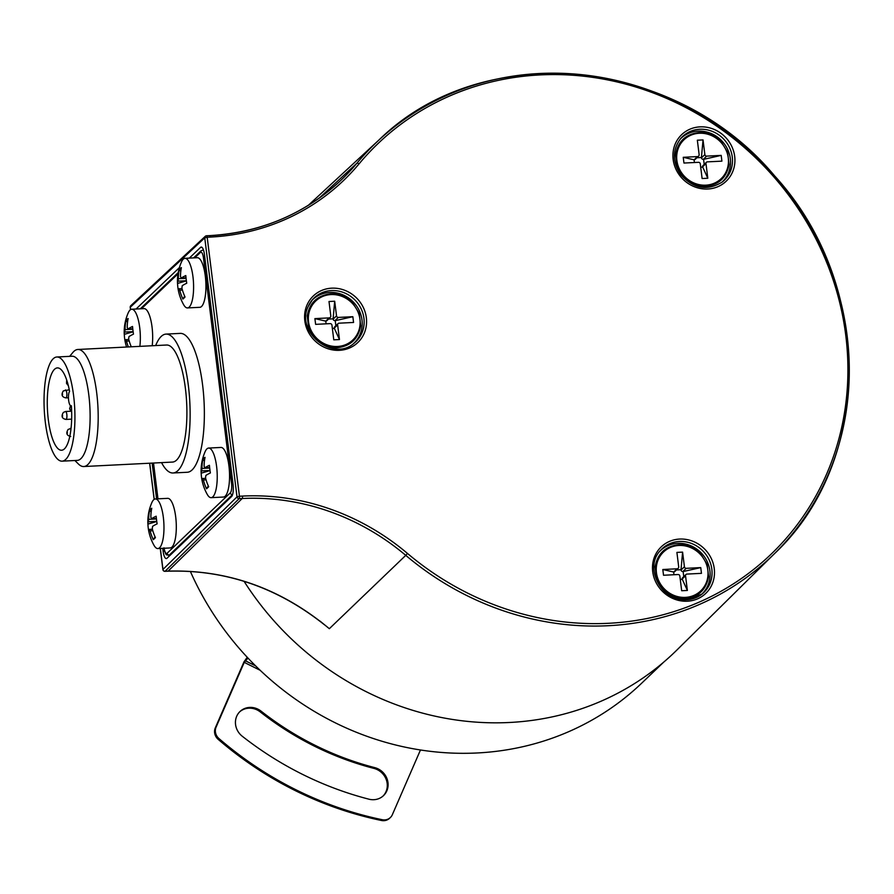<?xml version="1.0" encoding="UTF-8"?>
<svg xmlns="http://www.w3.org/2000/svg" width="894" height="894" viewBox="0 0 894 894"><rect width="100%" height="100%" fill="white"/><g stroke="black" fill="none" stroke-linecap="round" stroke-linejoin="round"><path stroke-width="1.34" d="M190.355 571.389A288.047 267.071 46.3 0 0 641.557 683.307L663.829 662.018M209.732 235.67A231.289 214.448 46.3 0 0 339.105 181.974A231.289 214.448 46.3 0 0 356.918 163.2A286.203 265.362 -133.7 0 1 378.967 139.978A286.203 265.362 -133.7 0 1 539.406 73.509A286.203 265.362 -133.7 0 1 819.373 243.246A286.203 265.362 -133.7 0 1 774.416 553.721L677.004 649.927A288.438 267.429 -133.7 0 1 509.468 722.486A288.438 267.429 -133.7 0 1 244.084 581.335M320.063 621.118L329.338 628.694L405.764 555.364A231.289 214.448 46.3 0 0 242.185 498.517A1.989 0.581 -92.9 0 0 242.486 496.081A233.278 216.292 46.3 0 1 407.474 553.431L405.764 555.364A286.203 265.362 -133.7 0 0 608.188 625.722A286.203 265.362 -133.7 0 0 774.416 553.721C873.65 460.578 873.639 283.789 774.528 175.772C674.501 55.942 482.458 38.509 378.967 139.978L308.262 205.374M163.021 569.724L162.965 569.433A1.989 1.844 45.6 0 0 165.099 571.255L239.156 498.662A1.989 1.844 -134.4 0 1 237.011 496.852L239.447 496.237A1.989 0.581 87.1 0 1 239.156 498.662L242.185 498.517L168.117 571.121C227.59 569.433 281.331 588.632 329.338 628.694M319.057 198.244L356.918 163.2A1.989 0.738 39.8 0 1 358.963 163.982A233.278 216.292 46.3 0 1 210.224 237.089A1.989 0.581 -92.9 0 0 209.587 235.625L206.548 235.77A1.989 1.989 0 0 0 205.296 236.307A1.989 1.844 -133 0 1 206.413 235.837A1.989 0.581 87.1 0 1 206.548 235.77A1.989 0.581 87.1 0 1 207.184 237.245L204.748 237.86A1.989 1.844 -133 0 1 205.296 236.307L130.837 305.659A1.989 1.844 47 0 0 130.3 307.212L130.334 307.491M189.327 258.109L200.524 247.403A9.935 2.905 87.1 0 1 201.262 247.068A9.935 2.905 87.1 0 1 204.413 254.421L233.055 484.392A9.935 2.905 87.1 0 1 231.557 496.55L166.999 558.247A9.935 2.905 87.1 0 1 166.351 558.582A9.935 2.905 87.1 0 1 163.121 551.24L162.753 548.324M136.067 309.022L179.426 267.574M156.595 498.908L152.136 463.092M160.249 548.447L162.887 569.59A1.989 1.989 0 0 0 164.943 571.322L167.96 571.188A1.989 0.626 87.5 0 0 168.117 571.121L165.099 571.255A1.989 0.626 87.5 0 1 164.943 571.322A1.989 0.626 87.5 0 1 164.753 571.232M133.139 331.775L124.288 334.356A47.65 11.164 -7.1 0 1 124.232 333.909A47.818 47.818 0 0 1 128.255 312.788A24.831 7.264 87.1 0 1 129.999 310.084A24.831 7.264 87.1 0 1 131.742 309.235L144.068 308.62A24.831 7.264 87.1 0 1 150.997 320.823A24.831 7.264 87.1 0 1 152.192 345.743M186.399 280.872L177.548 283.443A47.65 11.164 -7.1 0 1 177.493 283.007A47.818 47.818 0 0 1 181.516 261.886A24.831 7.264 87.1 0 1 183.259 259.182A24.831 7.264 87.1 0 1 185.002 258.332L197.328 257.707A24.831 7.264 87.1 0 1 205.62 279.096A24.831 7.264 87.1 0 1 201.563 306.463A24.831 7.264 87.1 0 1 199.82 307.312L187.494 307.927A24.831 7.264 87.1 0 1 183.672 304.753A47.818 47.818 0 0 1 178.487 291.064A39.995 32.05 -78.3 0 0 178.498 291.109A47.65 11.164 -7.1 0 1 178.979 288.818L179.068 288.751M210.023 470.602L201.172 473.172A47.65 11.164 -7.1 0 1 201.128 472.736A47.818 47.818 0 0 1 205.151 451.615A24.831 7.264 87.1 0 1 206.894 448.911A24.831 7.264 87.1 0 1 208.626 448.062L220.963 447.447A24.831 7.264 87.1 0 1 229.244 468.825A24.831 7.264 87.1 0 1 225.187 496.204A24.831 7.264 87.1 0 1 223.455 497.042L211.118 497.667A24.831 7.264 87.1 0 1 207.307 494.483A47.818 47.818 0 0 1 202.122 480.793A39.995 32.05 -78.3 0 0 202.133 480.838A47.65 11.164 -7.1 0 1 202.614 478.547L202.703 478.48M156.774 521.504L147.923 524.085A47.65 11.164 -7.1 0 1 147.868 523.638A47.818 47.818 0 0 1 151.891 502.517A24.831 7.264 87.1 0 1 153.634 499.813A24.831 7.264 87.1 0 1 155.366 498.964L167.703 498.349A24.831 7.264 87.1 0 1 175.995 519.727A24.831 7.264 87.1 0 1 171.939 547.106A24.831 7.264 87.1 0 1 170.195 547.944L157.858 548.57A24.831 7.264 87.1 0 1 154.047 545.385A47.818 47.818 0 0 1 148.862 531.707A39.995 32.05 -78.3 0 0 148.873 531.751A47.65 11.164 -7.1 0 1 149.354 529.449L149.443 529.382M161.546 462.623A69.531 20.327 -92.9 0 0 173.023 472.982L187.248 472.267A69.531 20.327 -92.9 0 0 192.121 469.909A69.531 20.327 -92.9 0 0 203.474 393.248A69.531 20.327 -92.9 0 0 180.275 333.384L166.049 334.099A69.531 20.327 -92.9 0 0 161.177 336.468A69.531 20.327 -92.9 0 0 155.668 345.565M131.742 309.235A24.831 7.264 87.1 0 1 138.671 321.438A24.831 7.264 87.1 0 1 139.855 346.358M131.295 346.794A47.65 44.186 -133.7 0 1 128.647 339.061L128.948 336.636A47.65 11.164 -7.1 0 1 133.485 334.132A39.995 13.622 -102.1 0 1 132.535 326.466A47.65 11.164 172.9 0 0 127.998 328.97L127.808 329.037M132.759 328.735L127.998 328.97L127.216 327.562A47.65 44.186 -133.7 0 1 128.133 318.521A39.995 14.986 -133 0 0 126.926 319.404A39.995 14.986 47 0 0 125.987 320.577A47.65 44.186 46.3 0 0 125.071 329.618L124.769 332.054A47.65 11.164 -7.1 0 0 124.232 333.909M124.288 334.356A39.995 32.05 -78.3 0 0 125.238 341.977A39.995 32.05 -78.3 0 0 125.238 342.022A47.65 11.164 -7.1 0 1 125.719 339.72L126.501 341.117A47.65 44.186 46.3 0 0 128.356 346.939M125.987 320.577L127.529 322.242M185.002 258.332A24.831 7.264 87.1 0 1 193.283 279.71A24.831 7.264 87.1 0 1 189.226 307.089A24.831 7.264 87.1 0 1 187.494 307.927M184.689 296.193L182.901 299.054A39.995 3.442 123.9 0 0 183.873 298.183A39.995 3.442 -56.1 0 0 185.047 296.998A47.65 44.186 -133.7 0 1 181.907 288.159L182.208 285.734A47.65 11.164 -7.1 0 1 186.745 283.23A39.995 13.622 -102.1 0 1 185.796 275.564A47.65 11.164 172.9 0 0 181.258 278.068L186.019 277.889M186.019 277.822L181.258 278.068L180.476 276.659A47.65 44.186 -133.7 0 1 181.393 267.619A39.995 14.986 -133 0 0 180.186 268.502A39.995 14.986 47 0 0 179.236 269.675A47.65 44.186 46.3 0 0 178.331 278.716L178.029 281.152A47.65 11.164 -7.1 0 0 177.493 283.007M178.979 288.818L179.761 290.215A47.65 44.186 46.3 0 0 182.901 299.054M177.548 283.443A39.995 32.05 -78.3 0 0 178.487 291.064M179.236 269.675L180.789 271.34M208.626 448.062A24.831 7.264 87.1 0 1 216.918 469.439A24.831 7.264 87.1 0 1 212.861 496.818A24.831 7.264 87.1 0 1 211.118 497.667M208.324 485.923L206.536 488.783A39.995 3.442 123.9 0 0 207.509 487.912A39.995 3.442 -56.1 0 0 208.682 486.727A47.65 44.186 -133.7 0 1 205.542 477.888L205.843 475.463A47.65 11.164 -7.1 0 1 210.381 472.96A39.995 13.622 -102.1 0 1 209.419 465.293A47.65 11.164 172.9 0 0 204.882 467.797L204.692 467.864M209.643 467.551L204.882 467.797L204.111 466.389A47.65 44.186 -133.7 0 1 205.028 457.348A39.995 14.986 -133 0 0 203.81 458.231A39.995 14.986 47 0 0 202.871 459.404A47.65 44.186 46.3 0 0 201.955 468.445L201.664 470.881A47.65 11.164 -7.1 0 0 201.128 472.736M202.614 478.547L203.385 479.944A47.65 44.186 46.3 0 0 206.536 488.783M201.172 473.172A39.995 32.05 -78.3 0 0 202.122 480.793M202.871 459.404L204.424 461.069M155.366 498.964A24.831 7.264 87.1 0 1 163.658 520.342A24.831 7.264 87.1 0 1 159.601 547.72A24.831 7.264 87.1 0 1 157.858 548.57M155.064 536.836L153.276 539.685A39.995 3.442 123.9 0 0 154.249 538.814A39.995 3.442 -56.1 0 0 155.422 537.629A47.65 44.186 -133.7 0 1 152.282 528.79L152.583 526.365A47.65 11.164 -7.1 0 1 157.12 523.862A39.995 13.622 -102.1 0 1 156.171 516.196A47.65 11.164 172.9 0 0 151.634 518.699L151.432 518.766M156.394 518.464L151.634 518.699L150.851 517.302A47.65 44.186 -133.7 0 1 151.768 508.25A39.995 14.986 -133 0 0 150.561 509.133A39.995 14.986 47 0 0 149.611 510.306A47.65 44.186 46.3 0 0 148.695 519.358L148.404 521.783A47.65 11.164 -7.1 0 0 147.868 523.638M149.354 529.449L150.136 530.857A47.65 44.186 46.3 0 0 153.276 539.685M147.923 524.085A39.995 32.05 -78.3 0 0 148.862 531.707M149.611 510.306L151.164 511.971M173.023 472.982A69.531 20.327 -92.9 0 0 177.884 470.624A69.531 20.327 -92.9 0 0 189.249 393.963A69.531 20.327 -92.9 0 0 166.049 334.099M69.665 356.348L72.805 352.538A58.602 17.131 87.1 0 1 73.789 351.465A58.602 17.131 87.1 0 1 77.89 349.476L166.597 345.017A58.602 17.131 87.1 0 1 186.153 395.472A58.602 17.131 87.1 0 1 176.576 460.086A58.602 17.131 87.1 0 1 172.475 462.075L83.768 466.534A58.602 17.131 87.1 0 1 78.404 463.986L74.895 460.511M77.89 349.476A58.602 17.131 87.1 0 1 97.446 399.931A58.602 17.131 87.1 0 1 87.869 464.534A58.602 17.131 87.1 0 1 83.768 466.534M62.099 461.159L77.286 460.388A52.143 15.243 -92.9 0 0 80.929 458.622A52.143 15.243 -92.9 0 0 89.456 401.127A52.143 15.243 -92.9 0 0 72.045 356.225L56.87 356.997A52.143 15.243 -92.9 0 0 53.215 358.762A52.143 15.243 -92.9 0 0 44.7 416.258A52.143 15.243 -92.9 0 0 62.099 461.159A52.143 15.243 -92.9 0 0 65.754 459.382A52.143 15.243 -92.9 0 0 74.269 401.887A52.143 15.243 -92.9 0 0 56.87 356.997M71.364 405.731A41.225 12.047 87.1 0 1 61.552 450.241A41.225 12.047 87.1 0 1 47.449 409.675A41.225 12.047 87.1 0 1 57.417 367.903A41.225 12.047 87.1 0 1 69.576 391.427A7.454 2.179 -92.9 0 0 68.57 399.763A7.454 2.179 -92.9 0 0 71.028 405.842A7.454 2.179 -92.9 0 0 71.364 405.731M680.088 139.252A30.005 27.826 -133.7 0 1 724.688 144.359A30.005 27.826 -133.7 0 1 721.503 182.588M659.649 551.453A30.005 27.826 -133.7 0 1 677.63 543.34A30.005 27.826 -133.7 0 1 707.366 561.924A30.005 27.826 -133.7 0 1 701.075 594.801M311.749 300.552A30.005 27.826 -133.7 0 1 348.738 298.104A30.005 27.826 -133.7 0 1 359.958 334.613A30.005 27.826 -133.7 0 1 353.175 343.899M247.973 658.051L244.241 662.365L216.091 727.135A9.935 9.208 46.3 0 0 218.996 738.589A347.643 322.332 46.3 0 0 382.286 819.72A9.935 9.208 46.3 0 0 390.399 817.507A9.935 9.208 46.3 0 0 392.343 814.702L420.471 749.977M390.399 817.507L389.583 818.278A9.935 9.208 -133.7 0 1 381.481 820.491A347.643 322.332 -133.7 0 1 218.192 739.36A9.935 9.208 -133.7 0 1 215.286 727.906L243.984 661.862L247.236 657.258M383.101 795.995A16.885 15.656 46.3 0 0 386.431 780.104A16.885 15.656 46.3 0 0 373.949 768.404A295.992 274.436 -133.7 0 1 260.277 711.926A16.885 15.656 46.3 0 0 239.614 711.892M368.931 799.191A329.763 305.748 -133.7 0 1 242.285 736.265A16.885 15.656 -133.7 0 1 240.017 711.501A16.885 15.656 -133.7 0 1 261.082 711.143A295.992 274.436 46.3 0 0 374.765 767.633A16.885 15.656 -133.7 0 1 387.325 779.613A16.885 15.656 -133.7 0 1 383.515 795.615A16.885 15.656 -133.7 0 1 368.931 799.191M685.989 574.484L682.603 577.725A1.687 1.564 46.3 0 0 682.156 579.021L687.374 590.453L685.542 575.792A1.687 1.564 -133.7 0 1 686.95 574.082L701.466 573.345L700.751 567.601L683.139 571.545L683.765 576.608M680.267 579.413L682.2 579.312M700.751 567.601L686.234 568.327A1.687 1.564 -133.7 0 1 684.424 566.785L682.591 552.123L676.903 552.403L678.691 566.785A1.989 1.844 -133.7 0 1 678.166 568.316L674.78 571.545A1.989 1.844 46.3 0 1 673.651 572.026L673.987 574.73M682.591 552.123L681.004 569.724L676.445 569.959M681.004 569.724L681.038 570.014A1.687 1.564 46.3 0 0 682.848 571.568L683.139 571.545M678.166 568.316A1.989 1.844 -133.7 0 1 677.037 568.796L662.812 569.512L663.527 575.255L678.032 574.529A1.687 1.564 -133.7 0 1 679.853 576.071L681.675 590.733L687.374 590.453M677.037 568.796L673.651 572.026L662.812 569.512M338.088 323.583L334.702 326.824A1.687 1.564 46.3 0 0 334.255 328.12L339.463 339.552L337.641 324.891A1.687 1.564 -133.7 0 1 339.049 323.181L353.566 322.455L352.851 316.699L335.239 320.655L335.865 325.707M332.367 328.511L334.289 328.411M352.851 316.699L338.334 317.426A1.687 1.564 -133.7 0 1 336.524 315.884L334.691 301.222L329.003 301.502L330.791 315.884A1.989 1.844 -133.7 0 1 330.266 317.415L326.88 320.644A1.989 1.844 46.3 0 1 325.751 321.125L326.087 323.829M334.691 301.222L333.104 318.834L328.545 319.057M333.104 318.834L333.138 319.113A1.687 1.564 46.3 0 0 334.948 320.667L335.239 320.655M330.266 317.415A1.989 1.844 -133.7 0 1 329.137 317.895L314.9 318.61L315.616 324.354L330.132 323.628A1.687 1.564 -133.7 0 1 331.953 325.17L333.775 339.832L339.463 339.552M329.137 317.895L325.751 321.125L314.9 318.61M706.428 162.283L703.042 165.513A1.687 1.564 46.3 0 0 702.595 166.82L707.802 178.241L705.981 163.58A1.687 1.564 -133.7 0 1 707.389 161.87L721.905 161.143L721.19 155.388L703.578 159.344L704.204 164.407M700.706 167.2L702.628 167.1M721.19 155.388L706.673 156.126A1.687 1.564 -133.7 0 1 704.863 154.573L703.03 139.911L697.342 140.202L699.13 154.573A1.989 1.844 -133.7 0 1 698.605 156.104L695.219 159.344A1.989 1.844 46.3 0 1 694.09 159.825L694.426 162.518M703.03 139.911L701.432 157.523L696.884 157.746M701.432 157.523L701.477 157.813A1.687 1.564 46.3 0 0 703.287 159.355L703.578 159.344M698.605 156.104A1.989 1.844 -133.7 0 1 697.476 156.584L683.239 157.299L683.955 163.043L698.471 162.317A1.687 1.564 -133.7 0 1 700.293 163.87L702.114 178.532L707.802 178.241M697.476 156.584L694.09 159.825L683.239 157.299M358.963 163.982A284.214 263.518 -133.7 0 1 742.433 145.845A284.214 263.518 -133.7 0 1 790.665 533.048A284.214 263.518 -133.7 0 1 407.474 553.431M324.533 624.861C277.419 587.358 225.221 569.478 167.96 571.188A1.989 0.626 87.5 0 1 167.793 571.132M160.35 548.447L162.965 569.433L237.011 496.852L204.748 237.86L130.3 307.212L130.602 309.615M149.734 463.215L154.226 499.344M339.105 181.974C302.988 214.761 259.808 232.641 209.587 235.625A1.989 0.581 -92.9 0 0 209.453 235.692M210.224 237.089L207.184 237.245L239.447 496.237L242.486 496.081M679.205 174.811A32.218 29.871 46.3 0 0 722.654 184.075A32.218 29.871 46.3 0 0 728.632 141.062A32.218 29.871 46.3 0 0 685.184 131.798A32.218 29.871 46.3 0 0 679.205 174.811M307 305.044A32.218 29.871 46.3 0 0 323.55 346.928A32.218 29.871 46.3 0 0 364.16 333.44A32.218 29.871 46.3 0 0 347.61 291.556A32.218 29.871 46.3 0 0 307 305.044M679.608 539.06A32.218 29.871 46.3 0 0 652.721 571.691A32.218 29.871 46.3 0 0 687.352 601.215A32.218 29.871 46.3 0 0 714.25 568.595A32.218 29.871 46.3 0 0 679.608 539.06M200.524 247.403L202.033 247.415M164.641 551.14L163.121 551.24M232.842 482.704L231.524 483.173A7.878 2.302 87.1 0 1 230.339 492.806A1.989 1.844 -133.7 0 0 232.541 494.628A9.856 2.883 87.1 0 1 232.541 494.628L169.335 555.04L170.452 554.951M164.127 548.257A7.878 2.302 87.1 0 0 167.133 553.23A1.989 1.844 -133.7 0 0 169.335 555.04A9.856 2.883 87.1 0 1 168.675 555.375L170.139 555.252M203.486 250.074L202.849 250.085A9.856 2.883 87.1 0 1 203.586 250.387M204.793 257.517L203.474 257.986L231.524 483.173M153.511 463.025L157.97 498.841M202.849 250.085L200.927 250.901A1.989 1.844 46.3 0 0 200.401 252.432L194.736 257.841M178.029 273.81L141.475 308.743M200.401 252.432A7.878 2.302 87.1 0 1 203.474 257.986M167.133 553.23L230.339 492.806M129.172 340.983L126.501 341.117M133.117 331.629L124.769 332.054M125.071 329.618L132.815 329.238M182.432 290.081L179.761 290.215M186.377 280.727L178.029 281.152M178.331 278.716L186.075 278.325M206.067 479.81L203.385 479.944M210.012 470.456L201.664 470.881M201.955 468.445L209.71 468.065M152.807 530.723L150.136 530.857M156.752 521.37L148.404 521.783M148.695 519.358L156.45 518.967M67.363 433.188L67.218 432.048L67.363 433.188M70.045 428.617A3.978 1.162 87.1 0 1 70.335 428.483A3.978 1.162 87.1 0 1 70.95 429.042M65.24 390.097A3.978 1.162 87.1 0 1 65.53 389.963A3.978 1.162 87.1 0 1 66.849 393.416A3.978 1.162 87.1 0 1 66.201 397.763A3.978 1.162 87.1 0 1 65.921 397.897L68.447 397.774M62.569 394.667L62.424 393.516L62.569 394.667M69.989 409.128L69.855 407.977L69.989 409.128M65.273 411.62A3.978 1.162 87.1 0 1 65.564 411.486A3.978 1.162 87.1 0 1 66.882 414.939A3.978 1.162 87.1 0 1 66.223 419.286A3.978 1.162 87.1 0 1 65.955 419.42L71.643 419.141M62.602 416.191L62.457 415.039L62.602 416.191M66.715 382.777L66.569 381.626L66.715 382.777M722.453 181.873A30.228 28.027 46.3 0 0 726.587 142.593A30.228 28.027 46.3 0 0 680.837 138.335C672.433 149.387 672.243 161.333 680.289 174.174C693.241 188.757 707.299 191.327 722.453 181.873M686.592 599.796A30.228 28.027 46.3 0 0 702.025 594.085A30.228 28.027 46.3 0 0 709.534 560.784A30.228 28.027 46.3 0 0 679.328 541.473A30.228 28.027 46.3 0 0 660.409 550.548C643.468 567.612 661.817 602.444 686.715 599.751L702.025 594.085M312.498 299.646L308.285 306.351C295.098 331.909 333.171 362.316 354.113 343.184A30.228 28.027 46.3 0 0 361.88 333.06A30.228 28.027 46.3 0 0 350.046 295.914A30.228 28.027 46.3 0 0 312.498 299.646A30.228 28.027 46.3 0 0 308.307 306.273M255.617 665.874L245.202 660.7M381.481 820.491L382.286 819.72M215.286 727.906L216.091 727.135M218.192 739.36L218.996 738.589M244.241 662.365L260.154 670.276M260.277 711.926L261.082 711.143M374.765 767.633L373.949 768.404M685.542 575.792L682.156 579.021M685.374 597.382A26.898 24.943 -133.7 0 1 656.442 572.719A26.898 24.943 -133.7 0 1 678.904 545.474A26.898 24.943 -133.7 0 1 707.836 570.137A26.898 24.943 -133.7 0 1 685.374 597.382M681.038 570.014L684.424 566.785M686.234 568.327L682.848 571.568M337.641 324.891L334.255 328.12M337.463 346.481A26.898 24.943 -133.7 0 1 308.542 321.818A26.898 24.943 -133.7 0 1 331.003 294.573A26.898 24.943 -133.7 0 1 359.936 319.236A26.898 24.943 -133.7 0 1 337.463 346.481M333.138 319.113L336.524 315.884M338.334 317.426L334.948 320.667M705.981 163.58L702.595 166.82M705.802 185.17A26.898 24.943 -133.7 0 1 676.881 160.507A26.898 24.943 -133.7 0 1 699.343 133.262A26.898 24.943 -133.7 0 1 728.264 157.925A26.898 24.943 -133.7 0 1 705.802 185.17M701.477 157.813L704.863 154.573M706.673 156.126L703.287 159.355M130.837 305.659A1.989 1.989 0 0 0 130.222 307.357L130.513 309.67M149.633 463.226L154.148 499.4M163.971 547.821C166.094 557.51 166.608 553.978 168.675 555.375M153.41 463.036L157.869 498.841M200.927 250.901L193.596 257.897M178.23 272.592L140.336 308.799M128.77 339.508L125.864 339.653M125.238 341.977A47.818 47.818 0 0 0 126.59 347.028M132.77 328.791L127.853 329.037M182.018 288.606L179.124 288.751M205.654 478.335L202.748 478.48M209.654 467.618L204.748 467.864M152.393 529.237L149.499 529.382M156.394 518.52L151.488 518.766M71.017 428.449L68.112 429.444C67.653 430.349 64.368 435.132 70.715 436.428M69.263 389.784L63.318 390.913C62.848 391.829 59.574 396.612 65.921 397.897M70.481 405.652L69.631 408.927L71.654 412M70.626 411.229L65.553 411.486L63.351 412.436C62.882 413.352 59.607 418.135 65.955 419.42M66.715 380.051L66.525 383.414L68.324 385.627M678.591 544.737C665.304 546.279 657.492 553.621 655.146 566.774L656.565 578.943L663.124 589.615C669.36 595.873 676.702 598.879 685.15 598.634C698.438 597.091 706.249 589.749 708.596 576.596L707.176 564.427L700.617 553.755C694.381 547.497 687.039 544.491 678.591 544.737M330.679 293.835C317.404 295.378 309.581 302.72 307.234 315.873L308.665 328.042L315.224 338.714C321.46 344.972 328.802 347.978 337.25 347.732C350.537 346.19 358.349 338.848 360.695 325.695L359.276 313.526L352.705 302.854C346.47 296.596 339.128 293.59 330.679 293.835M699.019 132.535C685.743 134.066 677.92 141.42 675.573 154.561L676.993 166.731L683.564 177.403C689.799 183.661 697.141 186.667 705.589 186.421C718.865 184.879 726.688 177.537 729.035 164.395L727.615 152.226L721.045 141.554C714.809 135.285 707.467 132.278 699.019 132.535"/></g></svg>

